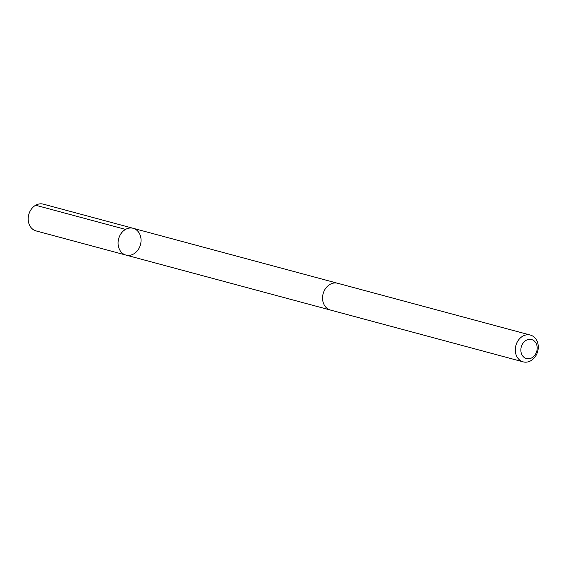 <?xml version="1.0" encoding="UTF-8"?>
<svg xmlns="http://www.w3.org/2000/svg" width="566" height="566" viewBox="0 0 566 566"><rect width="100%" height="100%" fill="white"/><g stroke="black" fill="none" stroke-linecap="round" stroke-linejoin="round"><path stroke-width="0.85" d="M140.948 238.42A13.867 11.306 -75 0 1 125.963 255.082A13.867 11.306 -75 0 1 118.648 238.76A13.867 11.306 -75 0 1 133.166 228.303A13.867 11.306 -75 0 1 140.948 238.42M43.285 204.135A13.867 11.306 105 0 0 28.3 220.804A13.867 11.306 105 0 0 36.083 230.921L125.963 255.082A13.867 11.306 -75 0 1 118.648 238.76A13.867 11.306 -75 0 1 133.166 228.303L43.285 204.135M530.384 335.079L337.654 283.269A13.867 11.306 105 0 0 322.67 299.938A13.867 11.306 105 0 0 330.452 310.055L523.182 361.865A13.867 11.306 105 0 0 537.7 351.401A13.867 11.306 105 0 0 530.384 335.079A13.867 11.306 105 0 0 515.4 351.741A13.867 11.306 105 0 0 523.182 361.865M520.925 351.401A9.863 8.044 105 0 0 534.049 356.106A9.863 8.044 105 0 0 532.097 339.706A9.863 8.044 105 0 0 520.925 351.401M125.553 229.407L35.672 205.246M337.336 283.191L133.166 228.303M330.141 309.963L125.963 255.082"/></g></svg>
